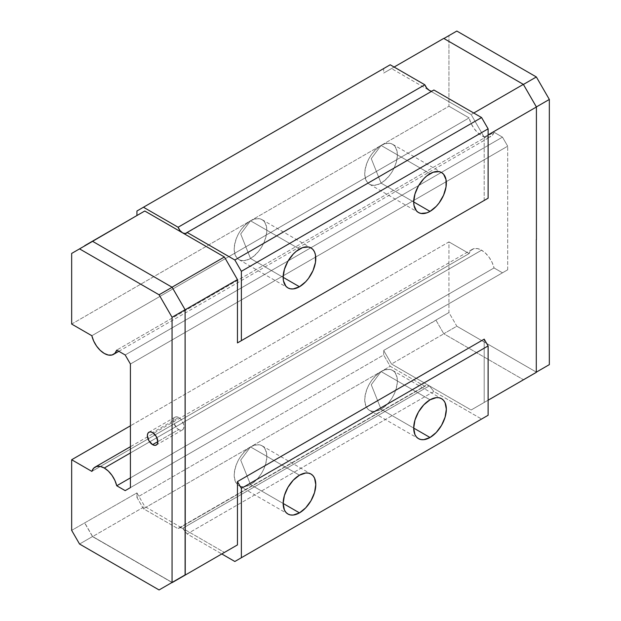 <?xml version="1.0" encoding="UTF-8"?>
<svg xmlns="http://www.w3.org/2000/svg" width="621" height="621" viewBox="0 0 621 621"><rect width="100%" height="100%" fill="white"/><g stroke="black" fill="none" stroke-linecap="round" stroke-linejoin="round"><path stroke-width="0.47" stroke-dasharray="3.1 2.33" d="M178.708 417.529A7.382 4.262 -120 0 0 175.021 417.165A7.382 4.262 -120 0 0 173.888 423.08A7.382 4.262 -120 0 0 178.708 429.585L157.819 441.647L178.708 429.585A7.382 4.262 -120 0 0 182.403 429.957A7.382 4.262 -120 0 0 183.537 424.034A7.382 4.262 -120 0 0 178.708 417.529L152.603 432.604L178.708 417.529L176.713 416.831L175.021 417.165L173.888 418.469L173.492 420.541L173.888 423.08L176.713 427.978L178.708 429.585L180.711 430.283L182.403 429.957L183.537 428.653L183.932 426.573L183.537 424.034L180.711 419.144L178.708 417.529M371.257 158.619L381.061 145.43C390.974 140.827 396.415 143.971 397.378 154.854C396.415 166.863 390.974 176.279 381.061 183.117L371.257 158.619L381.061 183.117A23.078 13.32 120 0 0 396.136 162.78A23.078 13.32 120 0 0 392.604 144.289A23.078 13.32 120 0 0 381.061 145.43L430.019 173.701L381.061 145.43A23.078 13.32 120 0 0 365.986 165.768A23.078 13.32 120 0 0 369.526 184.266A23.078 13.32 120 0 0 381.061 183.117L413.702 201.965L381.061 183.117C371.148 187.728 365.707 184.584 364.744 173.701C365.707 161.693 371.148 152.269 381.061 145.43L371.257 158.619M371.257 384.733L381.061 371.552C390.974 366.949 396.415 370.085 397.378 380.976C396.415 392.977 390.974 402.4 381.061 409.239L371.257 384.733L381.061 409.239A23.078 13.32 120 0 0 396.136 388.901A23.078 13.32 120 0 0 392.604 370.411A23.078 13.32 120 0 0 381.061 371.552L430.019 399.815L381.061 371.552A23.078 13.32 120 0 0 365.986 391.89A23.078 13.32 120 0 0 369.526 410.38A23.078 13.32 120 0 0 381.061 409.239L413.702 428.079L381.061 409.239C371.148 413.842 365.707 410.706 364.744 399.815C365.707 387.815 371.148 378.391 381.061 371.552L371.257 384.733M240.707 460.107L250.511 446.926C260.424 442.315 265.866 445.459 266.828 456.35C265.866 468.35 260.424 477.774 250.511 484.613L240.707 460.107L250.511 484.613A23.078 13.32 120 0 0 265.586 464.275A23.078 13.32 120 0 0 262.054 445.785A23.078 13.32 120 0 0 250.511 446.926L299.469 475.189L250.511 446.926A23.078 13.32 120 0 0 235.437 467.264A23.078 13.32 120 0 0 238.976 485.754A23.078 13.32 120 0 0 250.511 484.613L283.153 503.452L250.511 484.613C240.599 489.216 235.165 486.08 234.195 475.189C235.165 463.188 240.599 453.765 250.511 446.926L240.707 460.107M435.895 320.087L443.782 333.749L435.895 320.087L448.944 312.549L456.831 326.211L443.782 333.749L523.309 379.664L443.782 333.749L456.831 326.211L536.358 372.126L523.309 379.664L536.358 372.126L456.831 326.211L448.944 312.549L448.944 241.911L469.134 253.562L470.966 250.372L473.862 248.664L477.518 248.61L481.585 250.201L485.645 253.298L489.309 257.583L492.197 262.636L494.037 267.946L130.41 477.883L494.037 267.946L502.474 272.813L125.186 490.637L507.691 269.801L130.41 487.625L507.691 269.801L502.474 272.813L494.037 267.946A18.459 10.658 -120 0 0 481.585 250.201L130.41 452.957L481.585 250.201A18.459 10.658 -120 0 0 472.356 249.293A18.459 10.658 -120 0 0 469.134 253.562L91.846 471.393L469.134 253.562L448.944 241.911L130.41 425.82L448.944 241.911L448.944 312.549L383.669 350.446L391.509 364.015L429.367 385.874L426.751 385.175L424.842 386.278L390.198 366.274L383.669 354.971L383.669 350.446L383.669 354.971L136.938 497.421L143.459 508.731L178.103 528.727L180.012 527.625L182.628 528.324L144.771 506.472L136.938 492.903L136.938 497.421L136.938 492.903L71.663 530.373L136.938 492.903L144.771 506.472L92.545 536.622L84.712 523.053L92.545 536.622L144.771 506.472L182.628 528.324L429.367 385.874A7.382 4.262 -120 0 0 425.672 385.509A7.382 4.262 -120 0 0 424.842 386.278L178.103 528.727L143.459 508.731L136.938 497.421L383.669 354.971L390.198 366.274L143.459 508.731L390.198 366.274L424.842 386.278L178.103 528.727A7.382 4.262 60 0 1 178.933 527.959A7.382 4.262 60 0 1 182.628 528.324L187.146 533.951L433.885 391.502L481.585 419.035L433.885 391.502L429.367 385.874L471.137 409.992L484.194 402.455L484.194 339.144L484.194 402.455L488.114 400.196L471.137 409.992L488.114 400.196L471.137 409.992L429.367 385.874L433.885 391.502L187.146 533.951L221.79 553.955L187.146 533.951L182.628 528.324L224.406 552.449L182.628 528.324L429.367 385.874L391.509 364.015L443.728 333.865L391.509 364.015L383.669 350.446L435.895 320.304M240.707 233.985L250.511 220.804C260.424 216.201 265.866 219.337 266.828 230.228C265.866 242.229 260.424 251.652 250.511 258.491L240.707 233.985L250.511 258.491A23.078 13.32 120 0 0 265.586 238.154A23.078 13.32 120 0 0 262.054 219.663A23.078 13.32 120 0 0 250.511 220.804L299.469 249.068L250.511 220.804A23.078 13.32 120 0 0 235.437 241.142A23.078 13.32 120 0 0 238.976 259.632A23.078 13.32 120 0 0 250.511 258.491L283.153 277.339L250.511 258.491C240.599 263.094 235.165 259.958 234.195 249.068C235.165 237.067 240.599 227.643 250.511 220.804L240.707 233.985M391.509 68.551L383.669 73.076L383.669 68.551L390.198 64.786L136.938 211.008L383.669 68.551L383.669 73.076L394.118 67.045L391.509 68.551L429.367 90.41L391.509 68.551M136.938 215.526L144.771 211.008L136.938 215.526M430.718 90.984L431.975 91.108A7.382 4.262 -120 0 0 433.054 90.775A7.382 4.262 -120 0 0 433.885 90.006L186.323 233.232M84.712 245.893L71.663 253.43L84.712 245.893M71.663 324.069L448.944 106.238L448.944 35.607L383.669 73.076L456.831 31.05L448.944 35.607L448.944 106.238L71.663 324.069M91.846 335.72L469.134 117.897L448.944 106.238L469.134 117.897A18.459 10.658 -120 0 0 490.815 136.55A18.459 10.658 -120 0 0 494.037 132.273L116.748 350.097L494.037 132.273L492.197 135.463L489.309 137.171L485.645 137.233L481.585 135.634L477.518 132.545L473.862 128.26L470.966 123.206L469.134 117.897L91.846 335.72M125.186 354.971L502.474 137.14L494.037 132.273L502.474 137.14L125.186 354.971M130.41 364.015L507.691 146.191L502.474 137.14L507.691 146.191L130.41 364.015M507.691 269.801L507.691 146.191L507.691 269.801M484.194 200.459L484.194 137.14L488.114 134.881L484.194 137.14L471.137 114.528L429.367 90.41L471.137 114.528L473.753 113.022L471.137 114.528L484.194 137.14L484.194 200.459M172.001 582.49L92.545 536.622L172.001 582.49M172.126 582.413L92.599 536.497L84.712 522.835L92.599 536.497L79.55 544.035L92.599 536.497L172.126 582.413M536.412 239.652L536.381 106.928L523.309 84.503L443.782 38.587L523.309 84.503L536.288 106.983L536.288 372.165M431.975 91.108L433.054 90.775M175.021 417.165L148.908 432.239M392.604 144.289L441.554 172.553M392.604 370.411L441.554 398.674M262.054 445.785L311.005 474.048M472.356 249.293L130.41 446.709M262.054 219.663L311.005 247.926M118.844 351.307L490.815 136.55M238.976 259.632L287.927 287.896M178.933 527.959L425.672 385.509M238.976 485.754L287.927 514.017M369.526 410.38L418.476 438.643M369.526 184.266L418.476 212.529M182.403 429.957L156.29 445.024"/><path stroke-width="0.93" d="M152.603 444.659A7.382 4.262 60 0 1 147.775 438.154A7.382 4.262 60 0 1 148.908 432.239A7.382 4.262 60 0 1 152.603 432.604L156.29 436.501L157.819 441.647L152.603 444.659L148.908 440.763L147.379 435.616L147.775 433.536L148.908 432.239L150.6 431.905L152.603 432.604A7.382 4.262 60 0 1 157.424 439.109A7.382 4.262 60 0 1 156.29 445.024L154.598 445.358L152.603 444.659L157.819 441.647L157.424 443.728L156.29 445.024A7.382 4.262 60 0 1 152.603 444.659M430.019 211.388L413.702 201.965L414.013 205.458L416.45 210.845L418.476 212.529L420.953 213.445L426.837 212.863L430.019 211.388L436.26 206.343L439.086 202.974L443.588 195.173L446.025 186.975L446.025 179.624L443.588 174.237L441.554 172.553A23.078 13.32 -60 0 1 445.094 191.051A23.078 13.32 -60 0 1 430.019 211.388A23.078 13.32 -60 0 1 418.476 212.529A23.078 13.32 -60 0 1 414.944 194.031A23.078 13.32 -60 0 1 430.019 173.701A23.078 13.32 -60 0 1 441.554 172.553L439.086 171.637L433.202 172.219L426.837 175.898L423.77 178.739L418.476 185.881L414.944 194.031L413.702 201.965L430.019 211.388M430.019 437.502L413.702 428.079L414.944 420.153L418.476 411.995L423.77 404.853L430.019 399.815A23.078 13.32 -60 0 1 441.554 398.674A23.078 13.32 -60 0 1 445.094 417.165A23.078 13.32 -60 0 1 430.019 437.502L423.77 439.676L420.953 439.559L418.476 438.643L416.45 436.967L414.944 434.576L413.702 428.079L430.019 437.502A23.078 13.32 -60 0 1 418.476 438.643A23.078 13.32 -60 0 1 414.944 420.153A23.078 13.32 -60 0 1 430.019 399.815L436.26 397.65L439.086 397.758L441.554 398.674L443.588 400.359L445.094 402.742L446.336 409.239L445.094 417.165L441.554 425.323L436.26 432.464L430.019 437.502M299.469 512.876L283.153 503.452L284.395 495.527L287.927 487.369L293.221 480.227L299.469 475.189A23.078 13.32 -60 0 1 311.005 474.048A23.078 13.32 -60 0 1 314.544 492.538A23.078 13.32 -60 0 1 299.469 512.876L293.221 515.05L290.403 514.933L287.927 514.017L285.901 512.333L284.395 509.95L283.153 503.452L299.469 512.876A23.078 13.32 -60 0 1 287.927 514.017A23.078 13.32 -60 0 1 284.395 495.527A23.078 13.32 -60 0 1 299.469 475.189L305.711 473.016L308.536 473.132L311.005 474.048L313.038 475.733L314.544 478.116L315.786 484.613L314.544 492.538L311.005 500.697L305.711 507.838L299.469 512.876M104.297 468.024L130.41 452.957L104.297 468.024L100.237 466.433L96.573 466.487L93.678 468.203L91.846 471.393A18.459 10.658 60 0 1 95.067 467.116A18.459 10.658 60 0 1 104.297 468.024A18.459 10.658 60 0 1 116.748 485.769L114.916 480.46L112.021 475.407L108.364 471.122L104.297 468.024M299.469 286.755L283.153 277.339L283.463 280.832L285.901 286.219L287.927 287.896L290.403 288.812L293.221 288.928L299.469 286.755L305.711 281.717L308.536 278.348L313.038 270.546L315.476 262.349L315.476 254.998L314.544 251.994L313.038 249.611L311.005 247.926A23.078 13.32 -60 0 1 314.544 266.417A23.078 13.32 -60 0 1 299.469 286.755A23.078 13.32 -60 0 1 287.927 287.896A23.078 13.32 -60 0 1 284.395 269.405A23.078 13.32 -60 0 1 299.469 249.068A23.078 13.32 -60 0 1 311.005 247.926L308.536 247.011L302.652 247.593L296.287 251.272L293.221 254.113L287.927 261.255L284.395 269.405L283.153 277.339L299.469 286.755M430.718 90.984L429.367 90.41A7.382 4.262 -120 0 1 424.842 84.79L390.198 64.786L143.459 207.235L178.103 227.239L424.842 84.79L178.103 227.239A7.382 4.262 60 0 0 182.628 232.867L224.406 256.985L172.18 287.135L224.406 256.985L237.455 279.597L237.455 342.908L488.114 198.192L241.375 340.65L241.375 271.307L488.114 128.85L241.375 271.307L234.847 259.997L187.146 232.464L185.237 233.566L182.628 232.867L224.406 256.985L237.455 279.597L185.237 309.747L237.455 279.597L237.455 342.908L241.375 340.65L241.375 271.307L234.847 259.997L481.585 117.548L433.885 90.006L187.146 232.464L433.885 90.006L481.585 117.548L234.847 259.997L187.146 232.464A7.382 4.262 60 0 1 186.323 233.232A7.382 4.262 60 0 1 182.628 232.867L144.771 211.008L92.545 241.158L144.771 211.008L182.628 232.867L180.012 230.546L178.103 227.239L143.459 207.235L390.198 64.786L424.842 84.79L426.751 88.097L429.367 90.41A7.382 4.262 -120 0 0 431.975 91.108M84.712 245.675L136.938 215.526L136.938 211.008L143.459 207.235L136.938 211.008L136.938 215.526L84.712 245.893M71.663 253.43L71.663 324.069L91.846 335.72L93.678 341.03L96.573 346.083L100.237 350.368L104.297 353.458L108.364 355.057L112.021 355.002L114.916 353.287L116.748 350.097A18.459 10.658 60 0 1 113.527 354.374A18.459 10.658 60 0 1 91.846 335.72L71.663 324.069L71.663 253.43L92.599 241.336L172.126 287.251L92.599 241.336L71.663 253.43M116.748 350.097L125.186 354.971L130.41 364.015L130.41 487.625L125.186 490.637L116.748 485.769L125.186 490.637L130.41 487.625L130.41 364.015L125.186 354.971L116.748 350.097M536.412 372.305L488.114 400.196L536.412 372.305M185.237 442.4L185.237 575.054L172.18 582.591L237.455 544.912L224.406 552.449L237.455 544.912L237.455 481.593L241.375 488.378L237.455 481.593L484.194 339.144L488.114 345.928L241.375 488.378L488.114 345.928L488.114 415.27L234.847 561.493L488.114 415.27L488.114 345.928L484.194 339.144L237.455 481.593L237.455 544.912L185.237 575.054L185.105 309.732L172.126 287.251L185.105 309.732L172.056 317.269L159.077 294.789L172.126 287.251L159.077 294.789L79.55 248.874L159.077 294.789L172.056 317.269L185.105 309.732L185.105 574.922L172.056 582.459L172.056 317.269L172.056 582.459L159.077 589.95L185.105 574.922L172.126 582.413L185.105 574.922L185.105 442.323M484.194 200.459L488.114 198.192L484.194 200.459M488.114 134.881L536.412 106.991L536.412 239.652L536.412 106.991L523.363 84.378L443.728 38.409L394.118 67.045L443.728 38.409L523.363 84.378L473.753 113.022L523.363 84.378L536.412 106.991L488.114 134.881M536.288 239.574L536.288 372.165L549.337 364.636L536.288 372.165M488.114 128.85L488.114 198.192L488.114 128.85L481.585 117.548L488.114 128.85M91.846 471.393L71.663 459.734L71.663 530.373L79.55 544.035L159.077 589.95L172.126 582.413L159.077 589.95L79.55 544.035L71.663 530.373L71.663 459.734L91.846 471.393M234.847 561.493L221.79 553.955L234.847 561.493L241.375 557.72L234.847 561.493M241.375 488.378L241.375 557.72L241.375 488.378M130.41 477.883L116.748 485.769L130.41 477.883M130.41 425.82L71.663 459.734L130.41 425.82M523.363 379.842L488.114 400.196L523.363 379.842M536.381 106.928L549.337 99.445L549.337 364.636L549.337 99.445L536.358 76.965L549.337 99.445L536.381 106.928M456.831 31.05L536.358 76.965L523.402 84.448L536.358 76.965L456.831 31.05L443.906 38.51L456.831 31.05M130.41 446.709L95.184 467.046M113.527 354.374L118.844 351.307"/></g></svg>
